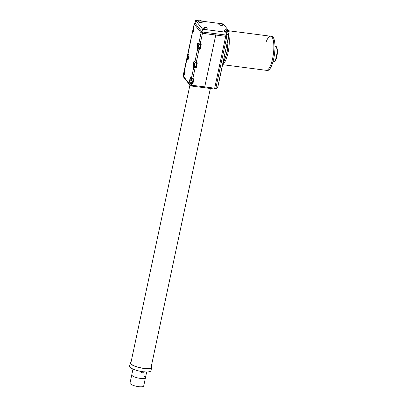 <?xml version="1.0" encoding="UTF-8"?>
<svg xmlns="http://www.w3.org/2000/svg" width="407" height="407" viewBox="0 0 407 407"><rect width="100%" height="100%" fill="white"/><g stroke="black" fill="none" stroke-linecap="round" stroke-linejoin="round"><path stroke-width="0.61" d="M144.526 376.495A6.995 1.811 -168 0 1 145.457 377.716A6.995 1.811 -168 0 1 140.308 378.388A6.995 1.811 -168 0 1 132.789 376.083A6.995 1.811 -168 0 1 131.771 374.811L132.997 369.063M145.457 377.716L143.702 385.978A6.995 1.811 -168 0 1 138.553 386.65A6.995 1.811 -168 0 1 131.034 384.345A6.995 1.811 -168 0 1 130.016 383.068L131.771 374.811A6.995 1.811 -168 0 0 132.789 376.083A6.995 1.811 -168 0 0 140.308 378.388A6.995 1.811 -168 0 0 145.457 377.716L146.678 371.967M199.099 20.803L195.614 20.35L202.594 29.197L226.953 32.357L229.161 31.37L223.295 23.942L222.181 23.794M219.459 23.443L201.826 21.154M195.614 20.35L195.029 23.102L202.009 31.95L226.368 35.109L228.576 34.127L229.161 31.37M202.594 29.197L202.009 31.95M226.953 32.357L226.368 35.109M188.156 55.103L187.708 57.219A2.478 0.712 -82.6 0 0 188.131 59.285L188.955 56.949L188.762 54.365A2.478 0.712 -82.6 0 0 188.156 55.103L187.846 54.859A2.768 0.794 97.4 0 1 189.031 55.286A2.768 0.794 97.4 0 1 188.166 59.356A2.768 0.794 97.4 0 1 187.342 57.224L194.175 23.921A1.165 1.114 21.8 0 0 194.119 24.13L194.083 24.262M184.915 69.984L183.918 74.664A2.478 0.712 -82.6 0 0 184.086 74.776L184.076 74.781C184.147 76.287 185.561 69.704 184.742 69.887L184.783 69.872M193.62 28.622L193.554 29.019M215.786 33.735A1.165 0.336 97.4 0 1 215.756 35.022L204.726 86.9L215.756 35.022A1.165 0.336 -82.6 0 0 215.786 33.735M204.726 86.9A1.165 0.336 97.4 0 1 204.299 87.703A1.165 0.336 -82.6 0 0 204.726 86.9L214.693 88.192L225.722 36.315L202.467 33.298L200.188 44.012L200.743 44.083A0.585 0.539 -38.3 0 1 201.18 44.704L200.3 48.835A0.585 0.539 -38.3 0 1 199.633 49.313L199.079 49.242L196.271 62.459L196.82 62.53A0.585 0.539 -38.3 0 1 197.258 63.156L196.383 67.282A0.585 0.539 -38.3 0 1 195.711 67.76L195.157 67.689L192.816 78.704L193.371 78.775A0.585 0.539 -38.3 0 1 193.808 79.401L192.928 83.532A0.585 0.539 -38.3 0 1 192.257 84.01L191.702 83.939L191.443 85.175L204.726 86.9M193.096 30.993L192.826 32.611M183.918 74.664A0.29 0.27 -38.6 0 0 183.582 74.903L184.402 69.811L184.697 69.673A2.768 0.794 97.4 0 1 184.798 73.128A2.768 0.794 97.4 0 1 183.582 74.903L183.318 76.145L190.054 84.676L190.318 83.44L189.932 82.952A2.768 0.794 97.4 0 1 189.825 79.497A2.768 0.794 97.4 0 1 191.046 77.722A0.29 0.27 141.7 0 0 191.092 77.935L191.478 78.424A0.29 0.27 141.7 0 0 191.646 78.52L193.371 78.775M183.526 73.906L183.155 75.651A5.83 1.511 12 0 0 183.318 76.145A1.165 1.073 -38.3 0 0 183.511 77.009L190.247 85.546A1.165 1.073 -38.3 0 1 190.054 84.676A1.165 0.3 12 0 0 191.443 85.175A1.165 0.336 -82.6 0 1 191.01 85.979A1.165 0.336 -82.6 0 1 190.929 85.923A1.165 1.073 -38.3 0 1 190.247 85.546A1.165 1.165 0 0 0 191.01 85.979L214.265 88.996A1.165 0.336 97.4 0 0 214.693 88.192A1.75 0.453 12 0 0 215.858 88.151L217.694 87.332L228.719 35.455L226.882 36.274L215.858 88.151A1.165 1.063 -114.1 0 1 215.278 88.889L214.265 88.996M193.422 27.391L193.59 28.19M195.177 23.291A1.165 1.089 145.6 0 0 194.302 24.206L194.119 24.13M184.692 70.136A0.29 0.259 -172.6 0 1 184.402 69.811L184.697 69.673A0.29 0.27 142 0 0 184.742 69.887M191.046 77.722L191.427 78.205L193.773 67.196L193.386 66.707A2.768 0.794 97.4 0 1 193.279 63.253A2.768 0.794 97.4 0 1 194.5 61.477L194.882 61.961L197.69 48.743L197.309 48.26A2.768 0.794 97.4 0 1 197.202 44.801A2.768 0.794 97.4 0 1 198.418 43.025L198.804 43.513L201.078 32.804L194.348 24.267L193.554 28.007A2.768 0.794 97.4 0 1 193.452 30.963A2.768 0.794 97.4 0 1 192.521 32.865L192.363 32.357L192.521 32.865A0.29 0.28 -103.1 0 1 192.73 32.616L192.755 32.616M183.964 73.565L183.593 73.631L192.363 32.357M184.697 69.673L187.342 57.224L187.708 57.219M192.725 32.189L192.369 32.336L193.422 27.508M226.078 59.407A17.196 4.94 -82.6 0 0 228.856 35.292A17.196 4.94 -82.6 0 1 226.078 59.407A17.196 4.94 -82.6 0 1 222.68 64.362A17.196 4.94 -82.6 0 0 226.078 59.407M228.678 34.412A17.196 4.94 -82.6 0 0 228.592 34.051A17.196 4.94 -82.6 0 1 228.678 34.412M270.645 65.186A17.196 4.94 -82.6 0 0 273.87 46.942A17.196 4.94 -82.6 0 0 270.711 36.228A17.196 4.94 97.4 0 1 273.87 46.942A17.196 4.94 97.4 0 1 270.645 65.186A17.196 4.94 97.4 0 1 266.285 70.33A17.196 4.94 -82.6 0 0 270.645 65.186M266.351 41.372A17.196 4.94 97.4 0 1 270.711 36.228L271.82 36.371A17.196 4.94 97.4 0 1 274.979 47.085A17.196 4.94 97.4 0 1 271.754 65.329A17.196 4.94 97.4 0 1 267.394 70.472L222.614 64.662M130.957 362.54A10.46 2.707 12 0 0 130.759 362.912A10.46 2.707 12 0 0 143.498 368.259A10.46 2.707 12 0 0 151.226 367.262A10.46 2.707 12 0 0 151.195 366.839M131.059 362.042A10.928 2.829 12 0 0 130.301 362.815A10.928 2.829 12 0 0 143.61 368.401A10.928 2.829 12 0 0 151.679 367.358A10.928 2.829 12 0 0 151.302 366.346M130.301 362.815L129.599 366.117A10.928 2.829 12 0 0 142.908 371.708A10.928 2.829 12 0 0 150.977 370.66L151.679 367.358M218.915 24.369A1.837 0.473 12 0 0 218.89 24.42A1.837 0.473 12 0 0 221.281 25.376A1.837 0.473 12 0 0 222.481 25.183A1.837 0.473 12 0 0 222.481 25.127M220.574 23.168L221.993 23.606L221.362 23.601L221.469 23.921L220.365 23.331L219.917 23.474L220.441 23.158M220.248 23.357L220.625 23.118M221.606 23.443L222.085 23.698M221.713 23.474L221.301 23.901M198.555 21.724A1.837 0.473 12 0 0 198.535 21.78A1.837 0.473 12 0 0 198.585 21.932A1.837 0.473 12 0 0 200.503 22.675A1.837 0.473 12 0 0 202.126 22.543A1.837 0.473 12 0 0 202.126 22.482M201.714 21.042L200.951 20.955L201.017 21.276L199.979 20.671L199.516 20.803L200.325 20.477L201.282 20.823M201.363 20.849L200.885 21.256M199.888 20.686L200.325 20.477M200.432 20.737L201.668 20.991M224.048 30.871A1.837 0.473 12 0 0 224.023 30.927A1.837 0.473 12 0 0 224.074 31.08A1.837 0.473 12 0 0 225.992 31.822A1.837 0.473 12 0 0 227.615 31.69A1.837 0.473 12 0 0 227.615 31.629M227.203 30.189L226.44 30.103L226.506 30.423L225.468 29.818L225.01 29.945L225.814 29.625L226.77 29.97M226.852 29.996L226.378 30.398M225.376 29.833L225.814 29.625M225.926 29.884L226.089 29.66L227.157 30.169M203.688 28.231A1.837 0.473 12 0 0 203.668 28.281A1.837 0.473 12 0 0 203.719 28.439A1.837 0.473 12 0 0 205.637 29.182A1.837 0.473 12 0 0 207.26 29.05A1.837 0.473 12 0 0 207.255 28.989M206.848 27.549L206.079 27.462L206.151 27.778L205.113 27.177L204.65 27.305L205.454 26.984L206.415 27.33M206.497 27.355L206.018 27.757M205.021 27.188L205.454 26.984M205.566 27.244L205.733 27.02L206.797 27.528M199.511 47.695A1.837 0.529 -82.6 0 0 199.567 47.716A1.837 0.529 -82.6 0 0 200.269 46.306A1.837 0.529 -82.6 0 0 200.213 44.231M198.769 44.617L198.555 45.788L198.845 45.95L198.24 46.439L198.336 46.881L198.148 45.625L198.769 44.617M198.423 46.032L198.814 46.083L198.24 46.439M198.468 45.665L198.148 45.625L198.453 45.559M198.285 45.238L198.57 44.989M185.078 71.311L184.803 71.708L185.119 72.594M185.063 72.868L184.768 72.711L184.61 73.525L184.442 72.995L184.478 71.993L185.012 71.22M184.864 72.721L184.513 73.082M184.742 72.309L184.422 72.268L184.727 72.207M184.559 71.881L184.844 71.632M189.128 55.815L188.873 56.939L189.169 57.097M189.107 57.372L188.558 57.591L188.655 58.033L188.466 56.771L189.057 55.728M188.909 57.229L188.558 57.591M188.792 56.817L188.466 56.771L188.772 56.71M188.604 56.385L188.889 56.135M193.732 29.146L193.478 30.271L193.773 30.428M193.712 30.703L193.422 30.545L193.259 31.364L193.071 30.103L193.661 29.06M193.518 30.561L193.167 30.922M193.396 31.624L193.076 30.087L193.376 30.042M193.208 29.716L193.498 29.467M192.135 82.392A1.837 0.529 -82.6 0 0 192.19 82.407A1.837 0.529 -82.6 0 0 192.898 80.998A1.837 0.529 -82.6 0 0 192.842 78.922M191.392 79.314L191.178 80.484L191.473 80.642L190.863 81.13L190.959 81.578L190.771 80.316L191.392 79.314M191.051 80.728L191.438 80.779L190.863 81.13M193.264 78.978L193.411 79.06A0.29 0.27 -38.3 0 0 193.284 78.973L192.73 78.897A1.837 0.529 97.4 0 1 192.786 80.983A1.837 0.529 97.4 0 1 192.079 82.397L191.097 81.832L190.771 80.301L191.076 80.255M190.908 79.93L191.193 79.68M195.589 66.148A1.837 0.529 -82.6 0 0 195.645 66.163A1.837 0.529 -82.6 0 0 196.347 64.754A1.837 0.529 -82.6 0 0 196.296 62.678M194.846 63.07L194.632 64.24L194.922 64.398L194.317 64.886L194.414 65.329L194.225 64.072L194.846 63.07M194.887 64.555L194.317 64.886M194.551 64.113L194.225 64.072L194.531 64.011M194.363 63.685L194.648 63.436M191.85 82.346A2.188 0.626 -82.6 0 0 191.987 82.652A0.29 0.27 -38.3 0 1 191.651 82.891A2.478 0.712 97.4 0 1 191.412 82.133M195.299 66.102A2.188 0.626 -82.6 0 0 195.441 66.407A0.29 0.27 -38.3 0 1 195.106 66.646A2.478 0.712 97.4 0 1 194.867 65.888M199.221 47.65A2.188 0.626 -82.6 0 0 199.364 47.96A0.29 0.27 -38.3 0 1 199.028 48.199A2.478 0.712 97.4 0 1 198.789 47.441M191.092 77.935L191.087 77.915A2.478 0.712 -82.6 0 0 190.171 79.619A2.478 0.712 -82.6 0 0 190.267 82.713L190.654 83.201L192.246 83.644L191.651 82.891L190.267 82.713A0.29 0.27 -38.3 0 0 189.932 82.952M194.536 61.671L194.521 61.666A2.478 0.712 -82.6 0 0 193.625 63.375A2.478 0.712 -82.6 0 0 193.722 66.468L194.103 66.957L195.701 67.399L195.106 66.646L193.722 66.468A0.29 0.27 -38.3 0 0 193.386 66.707M194.5 61.477A0.29 0.27 141.7 0 0 194.546 61.691L194.933 62.179A0.29 0.27 141.7 0 0 195.101 62.271L196.164 62.658A1.837 0.529 97.4 0 1 196.24 64.738A1.837 0.529 97.4 0 1 195.533 66.148L195.645 66.163M198.418 43.025A0.29 0.27 141.7 0 0 198.468 43.244L198.458 43.223A2.478 0.712 -82.6 0 0 197.548 44.928A2.478 0.712 -82.6 0 0 197.644 48.021L198.026 48.504L199.618 48.952L199.028 48.199L197.644 48.021A0.29 0.27 -38.3 0 0 197.309 48.26M195.441 66.407L196.037 67.16L196.912 63.029L196.184 62.653L196.82 62.53M191.987 82.652L192.582 83.404L193.457 79.273L193.218 78.973M198.468 43.244L198.85 43.732A0.29 0.27 141.7 0 1 198.804 43.513A1.165 0.3 12 0 0 200.188 44.012L200.636 44.282L200.107 44.205A1.837 0.529 97.4 0 1 200.158 46.291A1.837 0.529 97.4 0 1 199.455 47.7L199.567 47.716M200.061 44.2L199.023 43.824A0.29 0.27 141.7 0 1 198.85 43.732L200.061 44.2M199.364 47.96L199.954 48.713L200.834 44.582L200.595 44.277M191.692 83.572L191.702 83.939A1.165 0.3 -168 0 1 190.318 83.44A0.29 0.27 -38.3 0 1 190.654 83.201M195.146 67.328L195.157 67.689A1.165 0.3 -168 0 1 193.773 67.196A0.29 0.27 -38.3 0 1 194.103 66.957M191.427 78.205A1.165 0.3 12 0 0 192.816 78.704L191.478 78.424A0.29 0.27 141.7 0 1 191.427 78.205M199.069 48.881L199.079 49.242A1.165 0.3 -168 0 1 197.69 48.743A0.29 0.27 -38.3 0 1 198.026 48.504M194.882 61.961A1.165 0.3 12 0 0 196.271 62.459L194.933 62.179A0.29 0.27 141.7 0 1 194.882 61.961M202.498 32.011A1.165 0.336 97.4 0 1 202.467 33.298A1.165 0.3 -168 0 1 201.078 32.804A1.165 1.073 141.7 0 1 201.953 31.878M183.175 75.58A5.83 1.511 12 0 0 183.155 75.651L183.511 77.009M195.218 23.347A1.165 1.073 141.7 0 0 194.348 24.267A5.83 1.511 -168 0 1 194.302 24.206M199.633 49.313L199.618 48.952A0.29 0.27 -38.3 0 0 199.954 48.713L200.3 48.835M200.656 44.277A0.29 0.27 -38.3 0 1 200.783 44.363L200.743 44.083M195.711 67.76L195.701 67.399A0.29 0.27 -38.3 0 0 196.037 67.16L196.383 67.282M196.693 62.719L196.866 62.815A0.29 0.27 -38.3 0 1 196.912 63.029L197.258 63.156M192.257 84.01L192.246 83.644A0.29 0.27 -38.3 0 0 192.582 83.404L192.928 83.532M193.411 79.06A0.29 0.27 -38.3 0 1 193.457 79.273L193.808 79.401M200.783 44.363A0.29 0.27 -38.3 0 1 200.834 44.582L201.18 44.704M275.554 59.417A7.723 2.218 -82.6 0 0 277.004 51.221A7.723 2.218 -82.6 0 0 275.58 46.408C277.864 46.113 277.94 54.65 276.022 59.229C275.157 61.147 274.349 61.981 273.596 61.727A7.723 2.218 -82.6 0 0 275.554 59.417M276.404 47.217A7.138 2.05 97.4 0 1 277.365 52.101A7.138 2.05 97.4 0 1 276.032 59.086M222.909 63.278A18.361 5.276 -82.6 0 0 226.663 52.854A18.361 5.276 -82.6 0 0 227.996 39.352M217.821 87.205L217.114 88.07A1.165 1.063 -114.1 0 0 217.694 87.332A1.75 0.453 12 0 0 217.821 87.205L228.851 35.328A1.75 0.453 -168 0 1 228.719 35.455A1.165 1.063 65.9 0 0 228.302 34.249M226.46 35.068A1.165 1.063 65.9 0 1 226.882 36.274A1.75 0.453 -168 0 1 225.722 36.315A1.165 0.336 97.4 0 0 225.753 35.027M228.607 34.315L228.49 34.163A1.165 1.073 -38.3 0 1 228.607 34.315L228.851 35.328M141.85 371.555A1.837 0.473 12 0 0 143.656 371.795M222.029 23.637L222.507 25.071A1.837 0.473 -168 0 1 221.306 25.265A1.837 0.473 -168 0 1 218.915 24.308L218.89 24.42M202.126 22.543L202.147 22.431A1.837 0.473 -168 0 1 200.524 22.568A1.837 0.473 -168 0 1 198.611 21.825A1.837 0.473 -168 0 1 198.555 21.668L200.305 20.477M200.544 20.788L200.6 20.513M227.615 31.69L227.64 31.578A1.837 0.473 -168 0 1 226.017 31.715A1.837 0.473 -168 0 1 224.099 30.968A1.837 0.473 -168 0 1 224.048 30.815L225.799 29.619M226.033 29.93L226.089 29.66M207.26 29.05L207.28 28.938A1.837 0.473 -168 0 1 205.657 29.07A1.837 0.473 -168 0 1 203.739 28.327A1.837 0.473 -168 0 1 203.688 28.175L205.438 26.979M205.672 27.289L205.733 27.02M193.071 30.103L193.396 30.143M190.771 80.316L191.097 80.357M194.175 23.921L195.477 23.128M192.73 32.616C193.264 32.285 193.534 30.784 193.544 28.108L193.411 27.391M228.688 30.774L270.711 36.228M275.58 46.408L274.974 46.332M273.596 61.727L272.99 61.65M222.771 63.924L227.096 52.798L228.322 37.826M217.114 88.07L215.278 88.889M130.789 363.329L189.921 85.129M151.028 367.628L210.358 88.487M140.583 371.332L141.239 372.38M144.19 371.581L142.776 372.776M141.539 372.547L142.465 372.776M218.915 24.308L220.594 23.113M220.884 23.143L221.896 23.53M221.255 23.896L221.342 23.499M202.147 22.431L201.679 21.001M200.86 21.25L200.941 20.874M227.64 31.578L227.167 30.149M226.348 30.398L226.429 30.021M207.28 28.938L206.812 27.508M205.993 27.757L206.069 27.381M199.455 47.7L198.468 47.141L198.148 45.609M199.929 44.058L198.209 45.319M184.987 71.093L184.483 71.963M184.742 73.784L184.422 72.253M189.031 55.601L188.527 56.471M188.792 58.293L188.466 56.756M193.635 28.933L193.137 29.803M192.552 78.755L190.832 80.016M195.533 66.148L194.551 65.588L194.225 64.057M196.006 62.505L194.287 63.772M194.892 64.535L194.505 64.484"/></g></svg>
